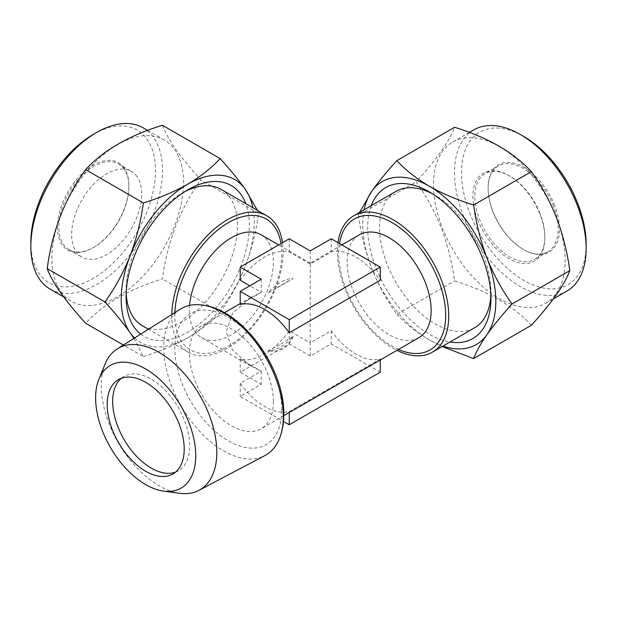 <?xml version="1.0" encoding="UTF-8"?>
<svg xmlns="http://www.w3.org/2000/svg" width="617" height="617" viewBox="0 0 617 617"><rect width="100%" height="100%" fill="white"/><g stroke="black" fill="none" stroke-linecap="round" stroke-linejoin="round"><path stroke-width="0.46" stroke-dasharray="3.08 2.31" d="M586.15 244.448A88.138 50.887 60 0 1 539.96 287.291A88.138 50.887 60 0 1 469.853 213.289A88.138 50.887 60 0 1 469.853 141.324A88.138 50.887 60 0 1 523.825 136.504M473.779 129.871A93.09 53.748 -120 0 0 463.321 215.58A93.09 53.748 -120 0 0 566.869 291.108M490.839 295.057A78.729 45.457 -120 0 0 490.916 291.748A78.729 45.457 -120 0 0 483.458 255.299A78.729 45.457 -120 0 0 435.247 195.327A78.729 45.457 -120 0 0 432.347 193.738M395.883 191.424A78.729 45.457 -120 0 0 387.036 263.914A78.729 45.457 -120 0 0 435.247 323.894A78.729 45.457 -120 0 0 474.612 327.789M371.249 205.654A87.144 50.316 -120 0 0 375.93 267.809A87.144 50.316 -120 0 0 449.978 342.011M435.247 195.327L429.293 191.887M477.728 219.883A50.856 29.361 60 0 1 477.728 178.359A50.856 29.361 60 0 1 508.871 175.575A50.856 29.361 60 0 1 540.014 214.315A50.856 29.361 60 0 1 544.834 237.861A50.856 29.361 60 0 1 518.18 262.58A50.856 29.361 60 0 1 477.728 219.883M540.145 213.844A49.514 28.59 -120 0 0 509.819 176.123A49.514 28.59 -120 0 0 485.062 173.67A49.514 28.59 -120 0 0 479.502 219.259A49.514 28.59 -120 0 0 534.577 259.433A49.514 28.59 -120 0 0 544.834 236.766A49.514 28.59 -120 0 0 540.145 213.844M553.449 206.163A49.514 28.59 -120 0 0 498.366 165.988A49.514 28.59 -120 0 0 488.116 188.655A49.514 28.59 -120 0 0 492.806 211.577A49.514 28.59 -120 0 0 523.123 249.299A49.514 28.59 -120 0 0 547.888 251.751A49.514 28.59 -120 0 0 553.449 206.163M554.752 205.708A50.509 29.161 -120 0 0 514.586 163.297A50.509 29.161 -120 0 0 488.116 187.846A50.509 29.161 -120 0 0 492.898 211.23A50.509 29.161 -120 0 0 523.825 249.708A50.509 29.161 -120 0 0 554.752 246.939A50.509 29.161 -120 0 0 554.752 205.708M442.312 227.712A93.09 53.748 -120 0 0 545.86 303.232A93.09 53.748 -120 0 0 556.326 217.523A93.09 53.748 -120 0 0 452.778 142.003A93.09 53.748 -120 0 0 442.312 227.712M531.384 325.275C513.645 306.017 488.039 291.232 454.567 280.92C452.138 262.719 447.718 245.08 441.302 227.997C434.653 211.315 426.27 195.959 416.159 181.93C436.736 159.255 449.538 141.046 454.567 127.287M175.529 472.128A54.466 31.444 -120 0 0 178.421 470.779A54.466 31.444 -120 0 0 186.766 427.134A54.466 31.444 -120 0 0 151.188 379.139A54.466 31.444 -120 0 0 123.948 376.439A54.466 31.444 -120 0 0 121.341 378.267M105.067 364.115A81.699 47.17 -120 0 0 101.265 385.725A81.699 47.17 -120 0 0 179.647 493.299M180.349 309.163A84.552 48.812 -120 0 0 163.76 347.317A84.552 48.812 -120 0 0 200.055 431.761A84.552 48.812 -120 0 0 264.878 455.577M418.827 337.7A59.417 34.305 60 0 1 373.046 321.781A59.417 34.305 60 0 1 347.109 261.978A59.417 34.305 60 0 1 359.41 234.784M273.393 401.567A59.417 34.305 -120 0 0 247.456 341.772A59.417 34.305 -120 0 0 201.674 325.853A59.417 34.305 -120 0 0 189.365 353.055A59.417 34.305 -120 0 0 215.302 412.85A59.417 34.305 -120 0 0 261.091 428.769A59.417 34.305 -120 0 0 273.393 401.567M261.091 234.784A59.417 34.305 -60 0 1 270.2 282.393A59.417 34.305 -60 0 1 231.383 334.753A59.417 34.305 -60 0 1 201.674 337.7A59.417 34.305 -60 0 1 189.589 305.407M380.273 372.205L331.26 343.9L310.251 356.032L310.251 342.882L289.242 330.751A59.417 34.305 -60 0 1 264.732 354.011A59.417 34.305 -60 0 1 240.229 359.048L261.23 371.179L240.229 383.311A59.417 34.305 -120 0 0 289.242 411.608L380.273 359.048A59.417 34.305 60 0 1 331.26 330.751L310.251 342.882L310.251 264.068L331.26 251.937A59.417 34.305 60 0 1 380.273 280.241M341.864 244.91L310.251 263.166L310.251 264.068L289.242 251.937A59.417 34.305 -60 0 0 264.732 256.981A59.417 34.305 -60 0 0 240.229 280.241M240.229 304.497L261.23 292.365L250.834 297.471L232.516 313.351L226.223 331.776L232.516 350.194L250.834 366.082L261.23 371.179L261.23 384.329L240.229 396.461L283.458 421.419M261.23 279.216L261.23 292.365L249.839 285.794M171.796 314.547A78.729 45.457 120 0 0 188.085 352.153A78.729 45.457 120 0 0 227.449 348.25A78.729 45.457 120 0 0 282.509 242.674M337.993 242.674A78.729 45.457 -120 0 0 337.383 251.829A78.729 45.457 -120 0 0 393.052 348.25A78.729 45.457 -120 0 0 396.932 350.34M126.161 293.036A78.729 45.457 -60 0 1 126.084 289.728A78.729 45.457 -60 0 1 181.753 193.306L181.753 193.306A78.729 45.457 -60 0 1 184.653 191.717M221.117 189.404A78.729 45.457 -60 0 1 229.964 197.61A78.729 45.457 -60 0 1 181.753 321.873A78.729 45.457 -60 0 1 142.388 325.768M93.175 134.483A88.138 50.887 -60 0 1 147.147 139.303A88.138 50.887 -60 0 1 124.333 250.78A88.138 50.887 -60 0 1 39.203 273.586A88.138 50.887 -60 0 1 30.85 242.427M50.131 289.088A93.09 53.748 120 0 0 136.743 245.635A93.09 53.748 120 0 0 153.679 137.552A93.09 53.748 120 0 0 143.221 127.85M136.982 176.508A49.514 28.59 120 0 0 131.413 171.349A49.514 28.59 120 0 0 85.347 194.463A49.514 28.59 120 0 0 76.338 251.952A49.514 28.59 120 0 0 81.899 257.112A49.514 28.59 120 0 0 127.974 233.997A49.514 28.59 120 0 0 136.982 176.508M124.194 169.127A49.514 28.59 120 0 0 118.634 163.968A49.514 28.59 120 0 0 72.559 187.082A49.514 28.59 120 0 0 63.551 244.571A49.514 28.59 120 0 0 69.112 249.731A49.514 28.59 120 0 0 93.877 247.278A49.514 28.59 120 0 0 128.884 186.635A49.514 28.59 120 0 0 124.194 169.127M124.102 167.971A50.509 29.161 120 0 0 75.313 181.043A50.509 29.161 120 0 0 62.248 244.918A50.509 29.161 120 0 0 93.175 247.679A50.509 29.161 120 0 0 128.884 185.825A50.509 29.161 120 0 0 124.102 167.971M60.674 291.509A93.09 53.748 120 0 0 71.14 301.212A93.09 53.748 120 0 0 157.751 257.759A93.09 53.748 120 0 0 174.688 149.684A93.09 53.748 120 0 0 164.222 139.982A93.09 53.748 120 0 0 77.611 183.426A93.09 53.748 120 0 0 60.674 291.509M162.433 125.266C164.916 132.03 169.343 139.99 175.698 149.16C182.462 158.631 190.838 168.881 200.841 179.909C180.264 208.322 167.462 241.316 162.433 278.899C129.092 289.142 103.486 303.926 85.616 323.246M133.928 338.394L143.36 356.587L123.361 345.042M143.36 356.587C159.703 351.543 174.488 345.296 187.707 337.838C200.641 330.188 211.461 321.65 220.169 312.233L162.433 278.899M220.169 312.233C230.249 298.273 238.632 282.918 245.319 266.174C251.705 249.206 256.124 231.56 258.577 213.243L200.841 179.909M258.577 213.243L257.397 210.351M134.614 337.962A94.077 54.319 120 0 0 187.707 337.838A94.077 54.319 120 0 0 245.319 266.174A94.077 54.319 120 0 0 252.823 207.713M140.668 334.144A87.144 50.316 120 0 0 218.449 304.945A87.144 50.316 120 0 0 245.751 203.633M310.251 250.918L310.251 264.068M331.26 238.787L331.26 251.937M289.242 238.787L289.242 251.937M289.242 330.751L289.242 343.9L240.229 372.205L261.23 384.329M240.229 359.048L240.229 372.205M289.242 411.608L289.242 412.511M380.273 359.048L380.273 359.958M331.26 330.751L331.26 343.9M240.229 383.311L240.229 396.461M310.251 356.032L289.242 343.9M359.603 212.371L358.423 215.264L416.159 181.93M358.423 215.264C360.906 233.696 365.326 251.343 371.681 268.194C378.445 285.069 386.828 300.425 396.831 314.254L454.567 280.92M396.831 314.254C405.562 323.694 416.382 332.231 429.293 339.859L442.142 346.538M364.177 209.734A94.077 54.319 -120 0 0 371.681 268.194A94.077 54.319 -120 0 0 429.293 339.859A94.077 54.319 -120 0 0 442.906 346.098M280.928 344.139L293.175 336.419A39.611 22.868 -60 0 1 280.666 347.039A39.611 22.868 -60 0 1 268.164 350.857L280.928 344.139M293.175 336.419C288.44 347.795 280.103 352.608 268.164 350.857M268.164 292.975L293.175 278.537L268.164 292.975A39.611 22.868 -60 0 1 293.175 278.537M398.497 349.438A75.644 43.676 60 0 1 338.71 253.587A75.644 43.676 60 0 1 339.489 243.538M281.792 409.966A75.644 43.676 -120 0 0 228.305 317.323A75.644 43.676 -120 0 0 174.819 348.204A75.644 43.676 -120 0 0 228.305 440.846A75.644 43.676 -120 0 0 281.792 409.966M281.013 243.538A75.644 43.676 -60 0 1 228.305 346.23A75.644 43.676 -60 0 1 174.873 312.611M509.819 176.123L508.871 175.575M498.366 165.988L485.062 173.67M488.116 188.655L488.116 187.846M553.341 298.913L545.86 303.232M118.456 379.609L123.948 376.439M250.834 297.471L240.229 303.595M224.357 312.757L201.674 325.853M250.834 366.082L201.674 337.7M188.085 352.153L148.435 329.254M126.084 289.728L126.084 296.6M181.753 193.306L187.707 189.866M118.634 163.968L131.413 171.349M63.659 296.893L71.14 301.212M147.602 130.38L164.222 139.982M128.884 186.635L128.884 185.825M93.877 247.278L93.175 247.679M69.112 249.731L81.899 257.112M310.251 263.166L278.637 244.91M283.774 415.673L261.091 428.769M172.922 473.949L178.421 470.779M469.398 132.4L452.778 142.003M523.123 249.299L523.825 249.708M547.888 251.751L534.577 259.433M544.834 236.766L544.834 237.861M490.916 291.748L490.916 298.62M288.571 280.974L277.095 287.599"/><path stroke-width="0.93" d="M520.324 134.483L523.825 136.504A88.138 50.887 60 0 1 577.797 203.649A88.138 50.887 60 0 1 586.15 244.448L586.15 248.489A93.09 53.748 -120 0 0 577.335 205.399A93.09 53.748 -120 0 0 520.324 134.483A93.09 53.748 -120 0 0 473.779 129.871L469.398 132.4M553.341 298.913L566.869 291.108A93.09 53.748 -120 0 0 586.15 248.489M432.347 193.738A78.729 45.457 -120 0 0 395.883 191.424L353.688 215.788A78.729 45.457 -120 0 0 337.993 242.674M449.978 342.011A87.144 50.316 -120 0 0 490.916 298.62A87.144 50.316 -120 0 0 482.664 258.276A87.144 50.316 -120 0 0 429.293 191.887A87.144 50.316 -120 0 0 371.249 205.654M512.048 303.965C502.053 290.137 493.669 274.781 486.906 257.898C480.55 241.046 476.131 223.408 473.64 204.975C457.297 199.931 442.512 193.684 429.293 186.234C416.359 178.575 405.539 170.045 396.831 160.628L454.567 127.287C487.908 137.529 513.514 152.314 531.384 171.642C541.487 185.671 549.87 201.026 556.526 217.701C562.943 234.784 567.362 252.43 569.792 270.632C564.825 284.29 552.022 302.507 531.384 325.275L473.64 358.608C476.108 351.883 480.527 343.916 486.906 334.715C493.615 325.306 501.991 315.056 512.048 303.965L569.792 270.632M121.341 378.267A54.466 31.444 -120 0 0 116.389 422.591A54.466 31.444 -120 0 0 151.188 468.079A54.466 31.444 -120 0 0 175.529 472.128M145.689 471.257A54.466 31.444 60 0 1 110.111 423.254A54.466 31.444 60 0 1 118.456 379.609A54.466 31.444 60 0 1 145.689 382.309A54.466 31.444 60 0 1 181.275 430.304A54.466 31.444 60 0 1 172.922 473.949A54.466 31.444 60 0 1 145.689 471.257M163.559 491.101L179.647 493.299A81.699 47.17 -120 0 0 198.967 490.338A81.699 47.17 -120 0 0 216.806 452.431A81.699 47.17 -120 0 0 180.55 369.591A81.699 47.17 -120 0 0 117.292 348.86A81.699 47.17 -120 0 0 105.067 364.115L98.921 379.147A70.808 40.884 -120 0 0 95.62 397.872A70.808 40.884 -120 0 0 163.559 491.101A70.808 40.884 -120 0 0 195.759 455.685A70.808 40.884 -120 0 0 154.774 375.175A70.808 40.884 -120 0 0 98.921 379.147M198.967 490.338L264.878 455.577A84.552 48.812 -120 0 0 279.717 437.908A84.552 48.812 -120 0 0 283.334 416.352A84.552 48.812 -120 0 0 203.07 305.153A84.552 48.812 -120 0 0 180.349 309.163L117.292 348.86M341.864 244.91L359.41 234.784A59.417 34.305 60 0 1 405.199 250.703A59.417 34.305 60 0 1 431.136 310.498A59.417 34.305 60 0 1 418.827 337.7L283.774 415.673M189.589 305.407A59.417 34.305 -60 0 1 231.383 237.722A59.417 34.305 -60 0 1 261.091 234.784L278.637 244.91M380.273 267.092L380.273 280.241L289.242 332.794A59.417 34.305 -120 0 0 240.229 304.497L240.229 291.347L289.242 319.645L380.273 267.092L331.26 238.787L310.251 250.918L289.242 238.787L240.229 267.092L261.23 279.216L240.229 291.347M249.839 285.794L240.229 280.241L240.229 267.092M282.509 242.674A78.729 45.457 120 0 0 266.814 215.788A78.729 45.457 120 0 0 227.449 219.691A78.729 45.457 120 0 0 171.796 314.547M396.932 350.34A78.729 45.457 -120 0 0 432.417 352.153A78.729 45.457 -120 0 0 448.721 316.112A78.729 45.457 -120 0 0 393.052 219.691A78.729 45.457 -120 0 0 353.688 215.788M432.417 352.153L474.612 327.789A78.729 45.457 -120 0 0 490.839 295.057M148.435 329.254L142.388 325.768A78.729 45.457 -60 0 1 133.542 317.562A78.729 45.457 -60 0 1 126.161 293.036M147.602 130.38L143.221 127.85A93.09 53.748 120 0 0 96.676 132.462A93.09 53.748 120 0 0 30.85 246.468A93.09 53.748 120 0 0 39.665 279.385A93.09 53.748 120 0 0 50.131 289.088L63.659 296.893M245.751 203.633A87.144 50.316 120 0 0 241.07 194.633A87.144 50.316 120 0 0 187.707 189.866A87.144 50.316 120 0 0 126.084 296.6A87.144 50.316 120 0 0 134.336 327.411A87.144 50.316 120 0 0 140.668 334.144M184.653 191.717A78.729 45.457 -60 0 1 221.117 189.404L266.814 215.788M123.361 345.042L85.616 323.246C75.621 312.225 67.238 301.975 60.474 292.497C54.119 283.326 49.699 275.367 47.208 268.611C52.175 231.19 64.978 198.188 85.616 169.621C103.355 150.363 128.961 135.586 162.433 125.266L220.169 158.608C211.438 168.04 200.618 176.578 187.707 184.205C174.449 191.679 159.672 197.926 143.36 202.954L85.616 169.621M30.85 246.468L30.85 242.427A88.138 50.887 -60 0 1 93.175 134.483L96.676 132.462M143.36 202.954C140.892 221.31 136.473 238.949 130.094 255.878C123.385 272.66 115.009 288.016 104.952 301.944L47.208 268.611M104.952 301.944C115.063 313.104 123.439 323.354 130.094 332.694L133.928 338.394M257.397 210.351L245.319 189.357C238.663 180.017 230.28 169.768 220.169 158.608M252.823 207.713A94.077 54.319 120 0 0 245.319 189.357A94.077 54.319 120 0 0 187.707 184.205A94.077 54.319 120 0 0 130.094 255.878A94.077 54.319 120 0 0 130.094 332.694A94.077 54.319 120 0 0 134.614 337.962M289.242 319.645L289.242 332.794M289.242 412.511L289.242 424.758L380.273 372.205L380.273 359.958M283.458 421.419L289.242 424.758M396.831 160.628C386.751 171.742 378.368 181.992 371.681 191.378L359.603 212.371M442.142 346.538L473.64 358.608M473.64 204.975L531.384 171.642M442.906 346.098A94.077 54.319 -120 0 0 486.906 334.715A94.077 54.319 -120 0 0 486.906 257.898A94.077 54.319 -120 0 0 429.293 186.234A94.077 54.319 -120 0 0 371.681 191.378A94.077 54.319 -120 0 0 364.177 209.734M339.489 243.538A75.644 43.676 60 0 1 396.754 225.56A75.644 43.676 60 0 1 445.682 315.341A75.644 43.676 60 0 1 398.497 349.438M174.873 312.611A75.644 43.676 -60 0 1 228.305 222.706A75.644 43.676 -60 0 1 281.013 243.538M203.07 305.153C243.499 310.528 284.522 368.604 283.781 414.254C283.805 422.799 282.455 430.689 279.717 437.908M240.229 303.595L224.357 312.757"/></g></svg>
